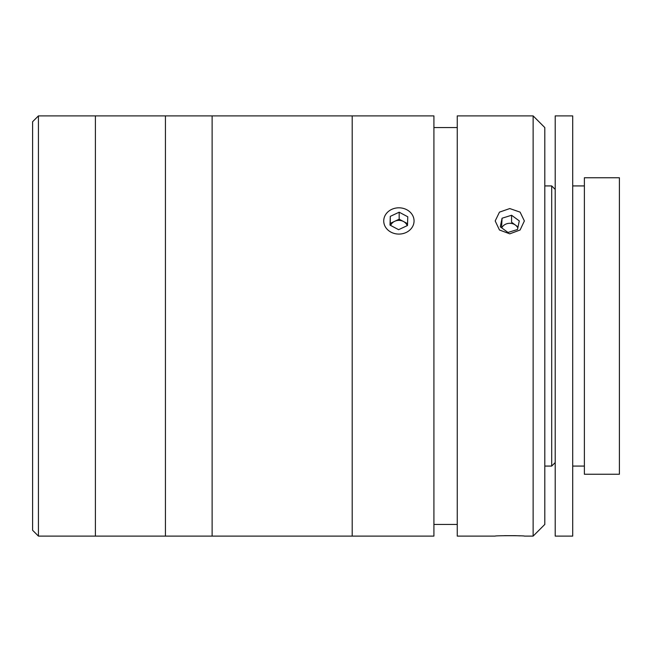 <?xml version="1.0" encoding="UTF-8"?>
<svg xmlns="http://www.w3.org/2000/svg" width="652" height="652" viewBox="0 0 652 652"><rect width="100%" height="100%" fill="white"/><g stroke="black" fill="none" stroke-linecap="round" stroke-linejoin="round"><path stroke-width="0.98" d="M32.6 530.272L32.6 121.728L38.435 115.893L38.435 536.107L32.6 530.272M384.305 536.107L95.396 536.107L95.396 115.893L38.435 115.893M383.726 536.107L433.914 536.107L433.914 115.893L212.128 115.893L212.128 536.107L212.128 115.893L95.396 115.893L95.396 536.107L38.435 536.107M165.437 536.107L165.437 115.893L165.437 536.107M533.132 115.893L544.803 127.564L544.803 524.436L533.132 536.107L533.132 115.893L457.256 115.893L457.256 536.107L495.194 536.107C494.273 535.561 525.259 535.561 524.371 536.107L533.132 536.107M509.782 233.832L499.465 230.001L495.194 220.947L499.465 212.136L509.782 208.558L520.1 212.136L524.371 220.947L520.1 230.001L509.782 233.832M520.117 535.854L515.487 535.683M515.243 535.675L504.436 535.675M457.256 127.564L433.914 127.564M457.256 524.436L433.914 524.436M352.202 536.107L352.202 115.893L352.202 536.107M555.202 115.893L555.202 536.107L572.709 536.107L572.709 115.893L555.202 115.893M584.379 177.751L584.379 474.248L619.4 474.248L619.4 177.751L584.379 177.751M544.803 185.926L551.698 185.926L551.698 466.074L555.202 462.57M517.492 229.504L519.285 220.898L511.575 215.258L502.073 218.216L500.28 226.823L507.998 232.471L517.492 229.504M518.022 226.977L511.575 222.259L511.575 215.258M517.827 227.898A8.745 7.571 0 0 0 515.43 225.087A8.745 7.571 0 0 0 501.738 227.89M502.073 218.216L501.551 227.752M407.223 225.649A8.745 7.571 0 0 0 406.579 224.345A8.745 7.571 0 0 0 403.466 221.493A8.745 7.571 0 0 0 394.729 221.289A8.745 7.571 0 0 0 390.638 225.445M412.227 214.695A15.159 13.13 0 0 0 391.673 209.398A15.159 13.13 0 0 0 385.56 227.198A15.159 13.13 0 0 0 406.114 232.495A15.159 13.13 0 0 0 412.227 214.695M407.557 223.669L399.171 219.211L390.287 223.375L390.23 225.225M390.01 225.111L398.616 229.683L407.492 225.519L407.769 216.782L399.171 212.202L390.287 216.366L390.01 225.111M390.287 223.375L390.287 216.366M399.171 219.211L399.171 212.202M407.508 223.644L407.533 224.443M398.894 219.333L403.262 221.387M572.709 185.926L584.379 185.926M572.709 466.074L584.379 466.074M544.803 466.074L551.698 466.074M555.202 189.43L551.698 185.926"/></g></svg>
